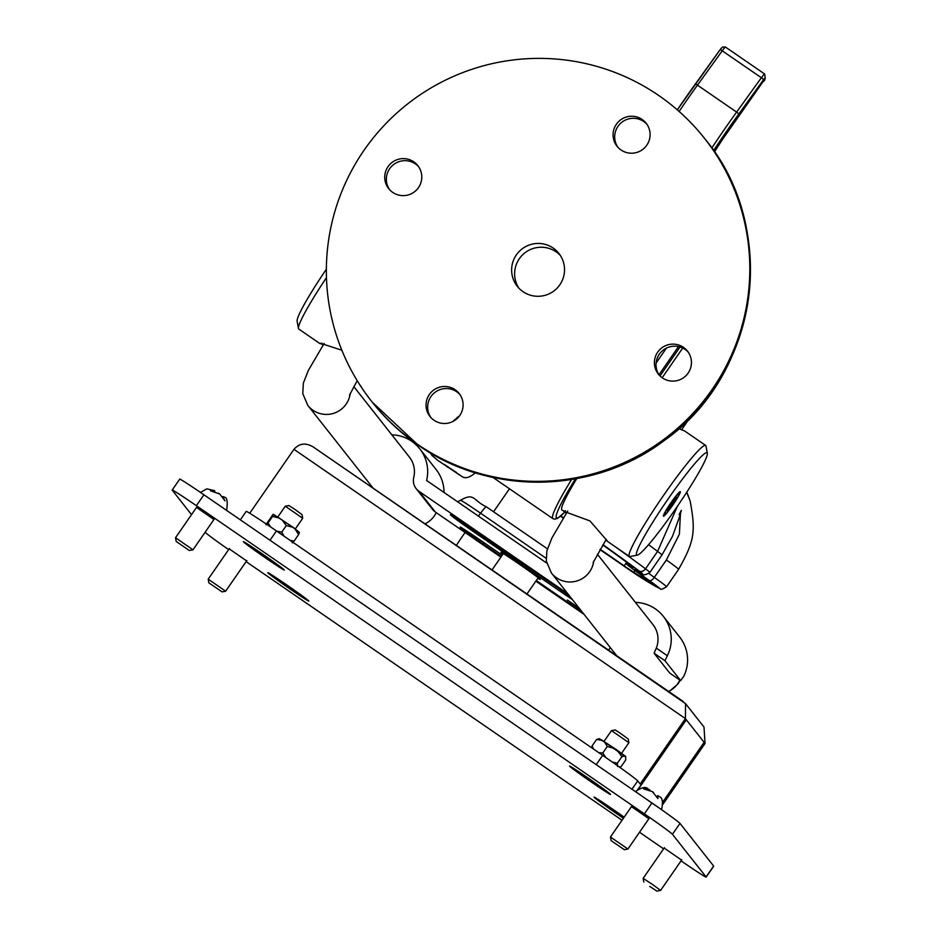 <?xml version="1.0" encoding="UTF-8"?>
<svg xmlns="http://www.w3.org/2000/svg" width="938" height="938" viewBox="0 0 938 938"><rect width="100%" height="100%" fill="white"/><g stroke="black" fill="none" stroke-linecap="round" stroke-linejoin="round"><path stroke-width="1.41" d="M455.985 419.509A67.348 6.402 -55.5 0 1 457.099 417.41M566.74 512.547L561.921 510.061A67.348 6.402 -55.5 0 1 561.78 509.92A67.348 6.402 -55.5 0 1 576.764 478.638M459.561 415.792L453.511 420.881M666.414 348.104L656.108 362.983M680.05 346.99L660.012 375.962M658.98 374.79L678.491 346.591M323.164 344.996L320.304 343.226L341.842 350.214M563.715 511.292L589.908 520.895L607.976 541.73L629.339 556.433A67.348 6.402 -55.5 0 1 629.199 556.304A67.348 6.402 -55.5 0 1 662.803 496.495A67.348 6.402 -55.5 0 1 705.681 445.456A67.348 6.402 -55.5 0 1 705.822 445.585A67.348 6.402 -55.5 0 1 706.009 446.054L707.334 453.371A62.049 5.898 124.5 0 0 707.158 452.937A62.049 5.898 124.5 0 0 668.032 499.086A62.049 5.898 124.5 0 0 636.562 554.933A62.049 5.898 124.5 0 0 637.312 555.144A62.049 5.898 124.5 0 0 676.72 507.282A62.049 5.898 124.5 0 0 707.334 453.371M684.505 430.917L678.878 428.678M326.459 277.601A67.348 6.402 124.5 0 0 298.448 328.441L297.123 321.124A62.049 5.898 -55.5 0 1 326.354 269.229M298.448 328.441A67.348 6.402 124.5 0 0 298.636 328.91A67.348 6.402 124.5 0 0 298.776 329.039A67.348 6.402 124.5 0 0 298.952 329.121M664.315 514.833A13.261 1.255 124.5 0 0 664.35 514.856A13.261 1.255 124.5 0 0 672.792 504.808A13.261 1.255 124.5 0 0 679.405 493.036A13.261 1.255 124.5 0 0 679.37 493.013A13.261 1.255 124.5 0 0 670.928 503.061A13.261 1.255 124.5 0 0 664.315 514.833M637.312 555.144L630.019 556.527A67.348 6.402 -55.5 0 1 629.339 556.433M537.837 578.277A23.86 0.704 -145.3 0 0 540.206 579.52A23.86 0.704 -145.3 0 0 519.113 564.078A23.86 0.704 -145.3 0 0 500.951 552.365A23.86 0.704 -145.3 0 0 502.956 554.135M597.354 554.17L652.93 624.579A23.86 23.743 141.7 0 1 656.295 648.135L667.352 655.732A37.121 36.934 -38.3 0 0 635.401 602.372M667.352 655.732L664.972 660.727L654.091 653.247L656.295 648.135M654.091 653.247L669.779 673.121L680.66 680.613L669.791 673.132M664.972 660.727L680.648 680.601L683.685 676.439A37.121 36.934 -38.3 0 0 679.675 637.066L663.342 616.372M546.702 563.093L426.602 480.479A37.121 36.934 -38.3 0 0 391.826 434.822M444.014 492.45A37.121 36.934 -38.3 0 0 436.1 469.516L419.767 448.81M353.79 386.608L409.355 457.029A23.86 23.743 141.7 0 1 413.752 477.383A13.261 13.191 -38.3 0 0 419.063 491.371L567.689 593.613M416.191 488.686L432.535 509.393A13.261 13.191 -38.3 0 0 435.396 512.078L500.88 557.125M535.833 581.173L584.022 614.32M602.771 544.943A116.675 3.412 -145.3 0 1 632.036 566.294L633.783 567.736L632.224 566.857A42.421 1.243 -145.3 0 0 625.963 563.363A42.421 1.243 -145.3 0 0 645.567 578.3L650.397 582.029A116.675 3.412 34.7 0 1 633.83 572.403L624.157 565.872A42.421 1.243 -145.3 0 0 600.144 549.328M616.243 547.429A132.586 3.881 34.7 0 1 645.52 568.827L657.585 551.392L677.4 506.274M686.71 492.309L690.11 500.904L686.851 492.098M563.281 518.057A42.421 1.243 34.7 0 1 560.572 516.193M648.908 573.493A26.522 0.774 -145.3 0 0 654.314 577.398L666.379 559.963L679.393 534.168L680.46 513.414M444.518 464.767L459.667 475.097L444.694 464.603M447.93 466.573L447.508 467.241M672.405 504.691L676.661 497.773L676.11 497.023L667.059 510.096L667.598 510.847L672.405 504.691L670.987 503.718M675.923 497.269L676.661 497.773M638.239 789.292L686.346 719.774L685.432 718.614L293.969 449.325L249.731 513.25M662.65 802.494L704.215 742.427L686.217 719.692M240.363 519.84L246.19 511.421A39.771 1.161 34.7 0 1 276.44 530.943L602.653 755.348A39.771 1.161 34.7 0 1 637.734 780.897L640.185 784.004L685.432 718.614L685.537 703.652L703.992 727.032L705.036 743.459L662.861 804.394M662.603 802.283L704.121 742.298M704.086 742.333L705.036 743.459M637.664 789.644A13.261 1.255 124.5 0 0 640.994 785.036L686.241 719.645M685.537 703.652L313.21 446.945C305.671 442.502 299.269 443.299 293.969 449.325M683.204 701.472L313.21 446.945M189.265 550.489L176.192 541.449L189.265 550.489L192.97 549.82L214.216 519.113M176.192 541.449L175.535 537.744L192.97 549.82M200.556 492.473L225.964 509.944M214.79 491.266L214.614 490.633L210.511 490.82L219.773 494.045L224.979 500.857L222.728 496.624M223.936 497.117L223.326 496.671M219.773 494.045L218.531 493.189M214.614 490.633L206.806 488.85L200.427 492.45M624.075 849.523L611.142 840.647L624.075 849.523M610.673 837.177L627.921 849.031L649.166 818.323M635.542 791.684L661.337 809.506M649.952 790.183L648.17 789.022L643.714 788.905L652.356 791.625L657.878 798.566L658.019 795.647L657.01 796.198M661.536 809.764C663.26 801.943 662.474 797.546 659.215 796.596L658.019 795.647M653.563 792.458L652.356 791.625M649.764 886.433L656.893 891.1L649.764 886.433M643.82 882.048L643.151 878.355L652.672 884.569L660.587 890.42L656.893 891.1M694.824 842.207L690.943 837.282M221.685 591.62L208.869 582.85L221.685 591.62M208.869 582.85L208.201 579.145L225.636 591.221L246.893 560.514M389.528 189.617A18.561 18.467 141.7 0 1 415.44 163.927A18.561 18.467 141.7 0 1 418.594 166.671M392.682 192.372A18.561 18.467 141.7 0 1 389.762 164.49A18.561 18.467 141.7 0 1 417.82 165.616A18.561 18.467 141.7 0 1 392.682 192.372M430.847 417.504A18.561 18.467 141.7 0 1 456.759 391.803A18.561 18.467 141.7 0 1 459.913 394.558M434.013 420.247A18.561 18.467 141.7 0 1 431.081 392.365A18.561 18.467 141.7 0 1 459.139 393.491A18.561 18.467 141.7 0 1 434.013 420.247M659.203 375.118A18.561 18.467 141.7 0 1 685.103 349.428A18.561 18.467 141.7 0 1 688.269 352.184M662.357 377.873A18.561 18.467 141.7 0 1 659.437 349.991A18.561 18.467 141.7 0 1 687.484 351.117A18.561 18.467 141.7 0 1 662.357 377.873M617.872 147.243A18.561 18.467 141.7 0 1 643.785 121.553A18.561 18.467 141.7 0 1 646.939 124.297M621.038 149.986A18.561 18.467 141.7 0 1 618.107 122.104A18.561 18.467 141.7 0 1 646.165 123.241A18.561 18.467 141.7 0 1 621.038 149.986M658.746 95.5A212.129 211.085 141.7 0 1 704.602 138.449A212.129 211.085 141.7 0 1 692.174 414.162A212.129 211.085 141.7 0 1 417.422 444.225A212.129 211.085 141.7 0 1 371.565 401.288A212.129 211.085 141.7 0 1 383.994 125.575A212.129 211.085 141.7 0 1 658.746 95.5M553.162 248.066A26.522 26.381 -38.3 0 0 517.26 286.289A26.522 26.381 -38.3 0 0 557.336 287.896A26.522 26.381 -38.3 0 0 553.162 248.066M560.279 255.371A26.522 26.381 -38.3 0 0 518.82 288.083M624.157 817.174A24.927 0.727 -145.3 0 0 594.059 797.101A24.927 0.727 -145.3 0 0 594.094 797.241A24.927 0.727 -145.3 0 0 623.418 818.241M308.766 600.965A24.927 0.727 -145.3 0 0 288.06 585.828A24.927 0.727 -145.3 0 0 267.846 572.696A24.927 0.727 -145.3 0 0 267.881 572.837A24.927 0.727 -145.3 0 0 289.174 588.372A24.927 0.727 -145.3 0 0 308.813 601.059A24.927 0.727 -145.3 0 0 308.766 600.965M284.261 569.905A24.927 0.727 -145.3 0 0 263.555 554.78A24.927 0.727 -145.3 0 0 243.341 541.648A24.927 0.727 -145.3 0 0 243.364 541.789A24.927 0.727 -145.3 0 0 264.668 557.324A24.927 0.727 -145.3 0 0 284.308 570.011A24.927 0.727 -145.3 0 0 284.261 569.905M610.474 794.31A24.927 0.727 -145.3 0 0 589.768 779.185A24.927 0.727 -145.3 0 0 569.554 766.053A24.927 0.727 -145.3 0 0 569.589 766.194A24.927 0.727 -145.3 0 0 590.881 781.729A24.927 0.727 -145.3 0 0 610.521 794.416A24.927 0.727 -145.3 0 0 610.474 794.31M213.946 519.5L196.511 507.423M648.897 818.698L631.462 806.633M246.624 560.901L229.177 548.824M681.574 860.099L664.127 848.034M681.058 860.85L681.961 861.471A31.822 0.926 -145.3 0 0 706.162 877.089A31.822 0.926 -145.3 0 0 706.091 876.936L713.642 866.044L679.98 823.4L672.44 834.292A31.822 0.926 -145.3 0 0 644.383 813.856L196.382 505.676A31.822 0.926 -145.3 0 0 172.182 490.058A31.822 0.926 -145.3 0 0 172.252 490.211L191.516 514.634M706.091 876.936L672.44 834.292M644.383 813.856L651.922 802.963L203.921 494.783L196.382 505.676M205.27 532.045L205.903 532.854A31.822 0.926 -145.3 0 0 228.638 549.609M246.108 561.639L622.035 820.246M639.517 832.276L663.576 848.831M172.182 490.058L179.721 479.154A31.822 0.926 34.7 0 1 203.921 494.783M651.922 802.963A31.822 0.926 34.7 0 1 679.98 823.4M713.642 866.044A31.822 0.926 34.7 0 1 713.701 866.196L706.162 877.089M611.482 730.62L615.164 729.952L619.244 732.519L628.237 739.003L628.917 742.685L611.482 730.62L604.107 741.255M621.554 753.331L628.917 742.685M285.269 506.215L288.951 505.547L294.415 509.064L302.024 514.599L302.704 518.28L285.269 506.215L277.894 516.85M625.611 756.943L604.412 741.794L607.308 746.46L614.378 748.559M593.602 749.122L592.042 746.027L591.937 747.938M605.784 757.505L602.782 752.991L598.772 752.686M617.532 766.452L617.356 763.239L612.244 762.008M619.748 767.073L621.191 766.522L625.716 759.979L625.658 756.919C623.137 754.703 631.755 760.824 615.973 749.333L625.013 756.204M617.485 750.752L621.882 756.696L624.72 756.063M604.412 741.794L598.397 738.851M592.042 746.027L596.568 739.496L602.126 740.305M602.782 752.991L607.308 746.46M599.405 738.863L596.568 739.496M617.356 763.239L621.882 756.696M295.107 529.102L298.636 534.531L299.433 532.503L293.84 528.059L282.209 520.074L286.278 525.608L292.468 527.191M265.9 524.705L273.087 514.317L272.571 516.416L279.29 518.104L273.087 514.317M270.625 526.968L268.045 522.947L266.181 524.764M284.026 536.161L281.752 532.151L276.78 531.178M292.246 542.879L294.11 541.074L290.159 540.382M282.209 520.074L279.29 518.104M268.045 522.947L272.571 516.416M281.752 532.151L286.278 525.608M294.11 541.074L298.636 534.531M492.989 477.442L552.834 518.608A79.554 7.563 -55.5 0 1 552.67 518.456A79.554 7.563 -55.5 0 1 571.57 479.541M575.404 478.884A76.893 7.305 124.5 0 0 556.351 517.776A76.893 7.305 124.5 0 0 564.981 511.902M682.723 348.045L662.169 377.744L682.712 348.033M453.289 421.279L453.851 420.459M319.952 343.566L321.886 343.202M563.527 511.128L565.462 510.764M324.149 343.46L308.379 370.369L303.361 383.032L302.786 393.679L307.828 405.415A23.86 23.743 -38.3 0 0 350.191 393.538M456.396 545.447A23.86 2.263 -55.5 0 1 462.411 536.313A23.86 2.263 -55.5 0 1 465.096 532.503M425.008 523.85A23.86 23.743 -38.3 0 0 436.229 512.652M593.754 561.088A23.86 23.743 141.7 0 1 551.392 572.977L616.7 655.709M679.874 680.062A23.86 23.743 141.7 0 1 668.583 691.412M608.633 650.163A23.86 2.263 -55.5 0 1 610.275 647.572M419.063 491.371L435.396 512.078M572.332 599.499A26.522 0.774 34.7 0 1 560.807 591.726L473.819 531.881A26.522 0.774 34.7 0 1 450.439 514.845A26.522 0.774 34.7 0 1 470.548 527.742L557.535 587.575A26.522 0.774 34.7 0 1 569.577 596.017L557.571 587.61A13.261 1.255 -55.5 0 1 557.571 587.61A13.261 1.255 -55.5 0 1 557.535 587.575M582.135 611.916A26.522 0.774 34.7 0 1 570.609 604.142L536.278 580.528M501.326 556.48L483.621 544.298A26.522 0.774 34.7 0 1 460.241 527.273A26.522 0.774 34.7 0 1 480.35 540.159L502.217 555.202M567.338 600.003A13.261 1.255 -55.5 0 0 567.373 600.027A13.261 1.255 -55.5 0 1 567.373 600.027L567.338 600.003A26.522 0.774 34.7 0 1 579.379 608.434M547.417 548.812L486.259 506.755C473.057 500.681 474.651 492.063 460.558 500.271A26.37 0.774 34.7 0 1 480.608 513.227A10.611 1.008 -55.5 0 1 486.259 506.755A10.611 1.008 -55.5 0 1 486.283 506.778L547.417 548.824M478.345 516.064L480.608 513.227L546.092 558.262M560.807 591.726A13.261 1.255 -55.5 0 1 561.229 590.131M473.819 531.881A13.261 1.255 -55.5 0 1 474.241 530.287M570.609 604.142A13.261 1.255 -55.5 0 1 571.031 602.559M480.408 540.206A13.261 1.255 -55.5 0 1 480.373 540.182A13.261 1.255 -55.5 0 1 480.35 540.159L502.205 555.202M483.621 544.298A13.261 1.255 -55.5 0 1 484.043 542.703M621.624 564.477A5.3 1.43 125.2 0 1 621.589 564.453L599.957 549.633A31.822 0.926 34.7 0 1 621.624 564.477A21.211 0.621 -145.3 0 0 640.971 577.562A127.275 3.729 -145.3 0 0 659.039 588.056A21.211 0.621 -145.3 0 0 649.389 580.599A31.822 0.926 34.7 0 1 634.721 569.378A31.822 0.926 34.7 0 1 639.376 572.016A21.211 0.621 -145.3 0 0 639.013 570.879A127.275 3.729 -145.3 0 0 602.958 544.65M649.389 580.599A5.3 2.228 -54.5 0 0 654.314 577.398A26.522 0.774 34.7 0 1 666.566 586.731L678.631 569.296A26.522 0.774 -145.3 0 0 666.379 559.963M639.013 570.879A5.3 4.174 126.8 0 0 645.52 568.827A26.522 0.774 34.7 0 1 649.882 572.426L661.947 554.991A26.522 0.774 34.7 0 1 661.911 555.003A26.522 0.774 34.7 0 0 657.585 551.392A132.586 3.881 -145.3 0 0 648.533 544.673M605.854 539.995A132.586 3.881 34.7 0 1 607.59 541.238M563.445 517.788A31.822 0.926 34.7 0 1 560.818 515.982M564.828 512.125A26.522 0.774 -145.3 0 0 566.341 513.168M649.882 572.426A26.522 0.774 34.7 0 1 649.846 572.438C645.238 575.604 641.803 575.51 639.564 572.145A5.3 4.409 122.2 0 0 639.786 572.274M640.971 577.562A5.3 4.397 122.2 0 0 641.158 577.691L660.2 588.665C660.399 589.955 662.521 589.31 666.566 586.731M659.039 588.056A5.3 5.265 110.5 0 0 660.2 588.665M639.376 572.016A5.3 4.409 122.2 0 0 639.564 572.145L636.163 570.07M633.83 572.403L635.026 570.679M626.643 562.272L624.157 565.872M456.443 472.471L438.21 460.687L456.443 472.471M714.451 151.862L722.706 139.094A29.172 2.767 -55.5 0 1 729.635 128.869L763.227 81.372L765.326 77.702L763.426 79.871L738.652 114.225A103.415 9.826 124.5 0 0 713.666 150.432L713.572 150.572M695.234 84.209L719.927 49.949A2.65 0.598 35.8 0 1 719.95 49.902A2.65 0.598 35.8 0 1 722.237 50.816L697.473 85.159L736.623 112.091L761.386 77.737A6.367 0.61 -55.5 0 1 764.658 74.02L725.52 47.088A6.367 0.61 124.5 0 0 725.508 47.088A6.367 0.61 124.5 0 0 722.237 50.816L761.386 77.737A2.65 0.598 35.8 0 1 763.426 79.871M719.997 49.855L721.838 47.779M725.52 47.088L722.776 46.9L720.994 48.53L677.295 109.852A103.415 9.826 -55.5 0 1 695.164 84.303A2.65 0.598 35.8 0 1 695.187 84.244A2.65 0.598 35.8 0 1 697.473 85.159A106.064 10.084 124.5 0 0 679.112 111.446M711.79 148.016A106.064 10.084 -55.5 0 1 736.623 112.091A2.65 0.598 35.8 0 1 738.652 114.225M764.658 74.02C765.49 78.546 765.021 81.008 763.215 81.407L722.764 139.047A2.65 0.762 -147.1 0 1 722.706 139.094M677.048 494.643A14.844 1.407 124.5 0 0 665.136 511.937A14.844 1.407 124.5 0 0 666.672 513.227A14.844 1.407 124.5 0 0 678.584 495.932A14.844 1.407 124.5 0 0 677.048 494.643M276.44 530.943L270.015 540.241M596.228 764.646L602.653 755.348M637.734 780.897L631.966 789.233M418.067 445.058A212.129 211.085 -38.3 0 0 692.819 414.983A212.129 211.085 -38.3 0 0 705.259 139.27C778.939 227.653 759.334 373.488 664.925 440.028C594.575 494.08 490.222 496.249 418.114 445.093L372.21 402.109A212.129 211.085 -38.3 0 0 418.067 445.058M600.496 739.296L615.973 749.321L599.3 738.687M293.7 527.731L298.448 531.611M274.283 514.892L293.664 527.707M361.458 386.96L360.274 385.541M552.834 518.608L554.686 519.206L557.664 518.315L565.028 511.925M705.681 445.456L684.318 430.753M320.139 343.742L298.776 329.039M593.097 562.636L606.276 539.315M680.132 680.249L678.092 683.825L668.97 691.681M681.68 429.639L688.902 419.204M567.713 511.022L551.884 538.049L546.854 550.946L546.338 561.147L551.392 572.977M307.828 405.415L373.125 488.159M349.522 395.074L357.214 380.676M557.571 587.61L452.866 516.017M567.373 600.027L579.403 608.457M462.669 528.446L480.373 540.182M460.558 500.271L457.592 501.795M526.968 593.989L538.201 577.749M661.947 554.991L672.476 536.348L679.487 516.885L681.328 510.342L679.089 514.54M678.631 569.296C694.542 541.097 695.867 531.764 690.11 500.904M621.589 564.453L641.158 577.691M626.69 562.308L625.963 563.363M493.564 511.773L509.475 488.78M492.016 569.941L503.319 553.608M430.53 453.007L432.043 455.528L437.976 460.523L462.305 476.715C465.447 478.802 469.727 477.548 475.167 472.951M722.764 139.047L714.463 151.874M226.586 510.553C227.969 501.549 227.09 497.07 223.936 497.105M175.523 537.744L196.769 507.048M611.142 840.647L610.474 836.966M635.378 791.649C641.721 787.252 645.989 786.372 648.17 789.022M610.474 836.954L631.72 806.246M624.216 849.699L627.909 849.031M660.587 890.42L681.844 859.724M643.151 878.355L664.397 847.647M208.201 579.145L229.447 548.449M221.943 591.89L225.636 591.221M705.259 139.27L704.602 138.449M372.21 402.109L371.565 401.288M302.704 518.292L295.341 528.926M273.251 514.259L293.676 527.719L299.433 532.467"/></g></svg>
